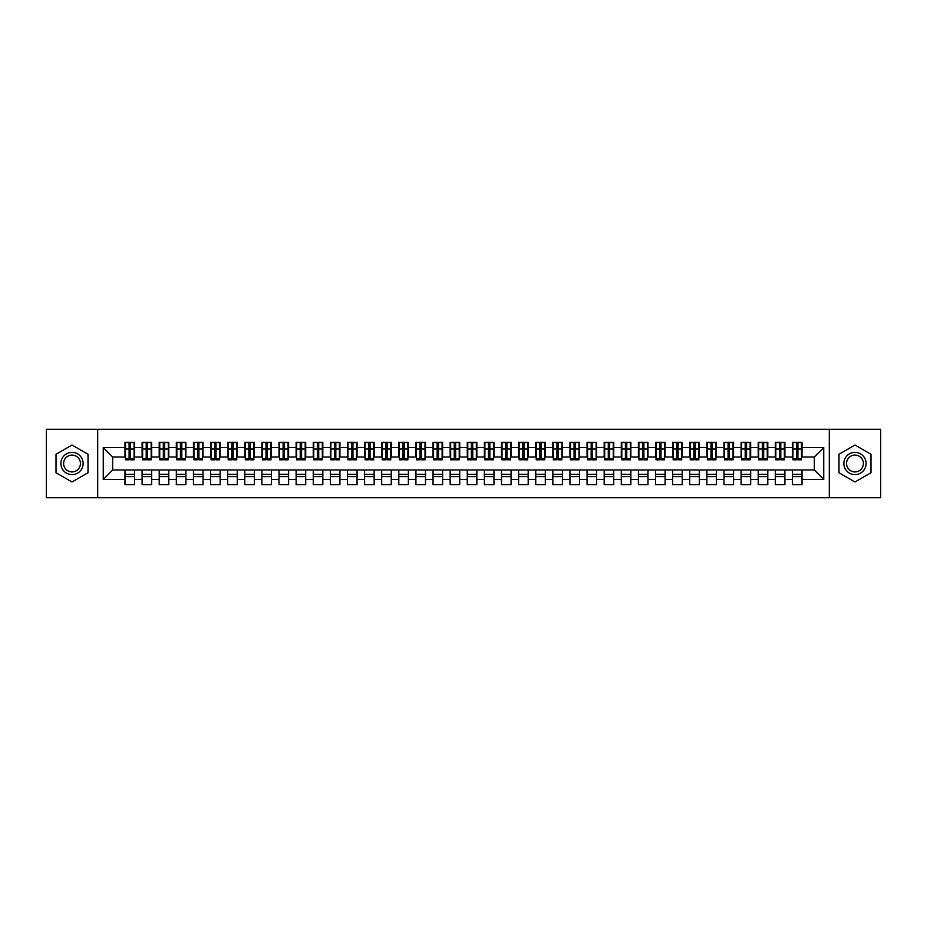 <?xml version="1.0" encoding="UTF-8"?>
<svg xmlns="http://www.w3.org/2000/svg" width="927" height="927" viewBox="0 0 927 927"><rect width="100%" height="100%" fill="white"/><g stroke="black" fill="none" stroke-linecap="round" stroke-linejoin="round"><path stroke-width="1.39" d="M829.306 497.729L880.65 497.729L880.65 429.271L829.306 429.271L829.306 497.729L97.694 497.729L97.694 429.271L46.35 429.271L46.35 497.729L97.694 497.729M796.536 452.631L797.904 452.631L796.536 452.631M802.017 474.369L792.423 474.369M792.423 476.594L802.017 476.594M779.422 452.631L780.789 452.631L779.422 452.631M784.902 474.369L775.32 474.369M775.32 476.594L784.902 476.594M762.307 452.631L763.674 452.631L762.307 452.631M767.788 474.369L758.205 474.369M758.205 476.594L767.788 476.594M745.192 452.631L746.559 452.631L745.192 452.631M750.673 474.369L741.09 474.369M741.09 476.594L750.673 476.594M728.077 452.631L729.445 452.631L728.077 452.631M733.558 474.369L723.975 474.369M723.975 476.594L733.558 476.594M710.963 452.631L712.33 452.631L710.963 452.631M716.444 474.369L706.861 474.369M706.861 476.594L716.444 476.594M693.848 452.631L695.227 452.631L693.848 452.631M699.329 474.369L689.746 474.369M689.746 476.594L699.329 476.594M676.733 452.631L678.112 452.631L676.733 452.631M682.214 474.369L672.631 474.369M672.631 476.594L682.214 476.594M659.63 452.631L660.997 452.631L659.63 452.631M665.099 474.369L655.516 474.369M655.516 476.594L665.099 476.594M642.515 452.631L643.883 452.631L642.515 452.631M647.985 474.369L638.402 474.369M638.402 476.594L647.985 476.594M625.401 452.631L626.768 452.631L625.401 452.631M630.87 474.369L621.287 474.369M621.287 476.594L630.87 476.594M608.286 452.631L609.653 452.631L608.286 452.631M613.755 474.369L604.172 474.369M604.172 476.594L613.755 476.594M591.171 452.631L592.538 452.631L591.171 452.631M596.64 474.369L587.058 474.369M587.058 476.594L596.64 476.594M574.056 452.631L575.424 452.631L574.056 452.631M579.537 474.369L569.943 474.369M569.943 476.594L579.537 476.594M556.942 452.631L558.309 452.631L556.942 452.631M562.422 474.369L552.84 474.369M552.84 476.594L562.422 476.594M539.827 452.631L541.194 452.631L539.827 452.631M545.308 474.369L535.725 474.369M535.725 476.594L545.308 476.594M522.712 452.631L524.079 452.631L522.712 452.631M528.193 474.369L518.61 474.369M518.61 476.594L528.193 476.594M505.597 452.631L506.965 452.631L505.597 452.631M511.078 474.369L501.495 474.369M501.495 476.594L511.078 476.594M488.483 452.631L489.85 452.631L488.483 452.631M493.964 474.369L484.381 474.369M484.381 476.594L493.964 476.594M471.368 452.631L472.747 452.631L471.368 452.631M476.849 474.369L467.266 474.369M467.266 476.594L476.849 476.594M454.253 452.631L455.632 452.631L454.253 452.631M459.734 474.369L450.151 474.369M450.151 476.594L459.734 476.594M437.15 452.631L438.517 452.631L437.15 452.631M442.619 474.369L433.036 474.369M433.036 476.594L442.619 476.594M420.035 452.631L421.403 452.631L420.035 452.631M425.505 474.369L415.922 474.369M415.922 476.594L425.505 476.594M402.921 452.631L404.288 452.631L402.921 452.631M408.39 474.369L398.807 474.369M398.807 476.594L408.39 476.594M385.806 452.631L387.173 452.631L385.806 452.631M391.275 474.369L381.692 474.369M381.692 476.594L391.275 476.594M368.691 452.631L370.058 452.631L368.691 452.631M374.16 474.369L364.578 474.369M364.578 476.594L374.16 476.594M351.576 452.631L352.944 452.631L351.576 452.631M357.057 474.369L347.463 474.369M347.463 476.594L357.057 476.594M334.462 452.631L335.829 452.631L334.462 452.631M339.942 474.369L330.36 474.369M330.36 476.594L339.942 476.594M317.347 452.631L318.714 452.631L317.347 452.631M322.828 474.369L313.245 474.369M313.245 476.594L322.828 476.594M300.232 452.631L301.599 452.631L300.232 452.631M305.713 474.369L296.13 474.369M296.13 476.594L305.713 476.594M283.117 452.631L284.485 452.631L283.117 452.631M288.598 474.369L279.015 474.369M279.015 476.594L288.598 476.594M266.003 452.631L267.37 452.631L266.003 452.631M271.484 474.369L261.901 474.369M261.901 476.594L271.484 476.594M248.888 452.631L250.267 452.631L248.888 452.631M254.369 474.369L244.786 474.369M244.786 476.594L254.369 476.594M231.773 452.631L233.152 452.631L231.773 452.631M237.254 474.369L227.671 474.369M227.671 476.594L237.254 476.594M214.67 452.631L216.037 452.631L214.67 452.631M220.139 474.369L210.556 474.369M210.556 476.594L220.139 476.594M197.555 452.631L198.923 452.631L197.555 452.631M203.025 474.369L193.442 474.369M193.442 476.594L203.025 476.594M180.441 452.631L181.808 452.631L180.441 452.631M185.91 474.369L176.327 474.369M176.327 476.594L185.91 476.594M163.326 452.631L164.693 452.631L163.326 452.631M168.795 474.369L159.212 474.369M159.212 476.594L168.795 476.594M146.211 452.631L147.578 452.631L146.211 452.631M151.68 474.369L142.098 474.369M142.098 476.594L151.68 476.594M829.306 429.271L97.694 429.271M125.504 456.999L112.665 456.999L103.256 447.579L103.256 479.421L124.983 479.421L124.983 484.717L134.577 484.717L134.577 479.421L142.098 479.421L142.098 484.717L151.68 484.717L151.68 479.421L159.212 479.421L159.212 484.717L168.795 484.717L168.795 479.421L176.327 479.421L176.327 484.717L185.91 484.717L185.91 479.421L193.442 479.421L193.442 484.717L203.025 484.717L203.025 479.421L210.556 479.421L210.556 484.717L220.139 484.717L220.139 479.421L227.671 479.421L227.671 484.717L237.254 484.717L237.254 479.421L244.786 479.421L244.786 484.717L254.369 484.717L254.369 479.421L261.901 479.421L261.901 484.717L271.484 484.717L271.484 479.421L279.015 479.421L279.015 484.717L288.598 484.717L288.598 479.421L296.13 479.421L296.13 484.717L305.713 484.717L305.713 479.421L313.245 479.421L313.245 484.717L322.828 484.717L322.828 479.421L330.36 479.421L330.36 484.717L339.942 484.717L339.942 479.421L347.463 479.421L347.463 484.717L357.057 484.717L357.057 479.421L364.578 479.421L364.578 484.717L374.16 484.717L374.16 479.421L381.692 479.421L381.692 484.717L391.275 484.717L391.275 479.421L398.807 479.421L398.807 484.717L408.39 484.717L408.39 479.421L415.922 479.421L415.922 484.717L425.505 484.717L425.505 479.421L433.036 479.421L433.036 484.717L442.619 484.717L442.619 479.421L450.151 479.421L450.151 484.717L459.734 484.717L459.734 479.421L467.266 479.421L467.266 484.717L476.849 484.717L476.849 479.421L484.381 479.421L484.381 484.717L493.964 484.717L493.964 479.421L501.495 479.421L501.495 484.717L511.078 484.717L511.078 479.421L518.61 479.421L518.61 484.717L528.193 484.717L528.193 479.421L535.725 479.421L535.725 484.717L545.308 484.717L545.308 479.421L552.84 479.421L552.84 484.717L562.422 484.717L562.422 479.421L569.943 479.421L569.943 484.717L579.537 484.717L579.537 479.421L587.058 479.421L587.058 484.717L596.64 484.717L596.64 479.421L604.172 479.421L604.172 484.717L613.755 484.717L613.755 479.421L621.287 479.421L621.287 484.717L630.87 484.717L630.87 479.421L638.402 479.421L638.402 484.717L647.985 484.717L647.985 479.421L655.516 479.421L655.516 484.717L665.099 484.717L665.099 479.421L672.631 479.421L672.631 484.717L682.214 484.717L682.214 479.421L689.746 479.421L689.746 484.717L699.329 484.717L699.329 479.421L706.861 479.421L706.861 484.717L716.444 484.717L716.444 479.421L723.975 479.421L723.975 484.717L733.558 484.717L733.558 479.421L741.09 479.421L741.09 484.717L750.673 484.717L750.673 479.421L758.205 479.421L758.205 484.717L767.788 484.717L767.788 479.421L775.32 479.421L775.32 484.717L784.902 484.717L784.902 479.421L792.423 479.421L792.423 484.717L802.017 484.717L802.017 470.001L814.335 470.001L814.335 456.999L801.496 456.999M103.256 447.579L124.983 447.579L124.983 456.999M814.335 456.999L823.744 447.579L802.017 447.579L802.017 442.283L792.423 442.283L792.423 447.579L784.902 447.579L784.902 442.283L775.32 442.283L775.32 447.579L767.788 447.579L767.788 442.283L758.205 442.283L758.205 447.579L750.673 447.579L750.673 442.283L741.09 442.283L741.09 447.579L733.558 447.579L733.558 442.283L723.975 442.283L723.975 447.579L716.444 447.579L716.444 442.283L706.861 442.283L706.861 447.579L699.329 447.579L699.329 442.283L689.746 442.283L689.746 447.579L682.214 447.579L682.214 442.283L672.631 442.283L672.631 447.579L665.099 447.579L665.099 442.283L655.516 442.283L655.516 447.579L647.985 447.579L647.985 442.283L638.402 442.283L638.402 447.579L630.87 447.579L630.87 442.283L621.287 442.283L621.287 447.579L613.755 447.579L613.755 442.283L604.172 442.283L604.172 447.579L596.64 447.579L596.64 442.283L587.058 442.283L587.058 447.579L579.537 447.579L579.537 442.283L569.943 442.283L569.943 447.579L562.422 447.579L562.422 442.283L552.84 442.283L552.84 447.579L545.308 447.579L545.308 442.283L535.725 442.283L535.725 447.579L528.193 447.579L528.193 442.283L518.61 442.283L518.61 447.579L511.078 447.579L511.078 442.283L501.495 442.283L501.495 447.579L493.964 447.579L493.964 442.283L484.381 442.283L484.381 447.579L476.849 447.579L476.849 442.283L467.266 442.283L467.266 447.579L459.734 447.579L459.734 442.283L450.151 442.283L450.151 447.579L442.619 447.579L442.619 442.283L433.036 442.283L433.036 447.579L425.505 447.579L425.505 442.283L415.922 442.283L415.922 447.579L408.39 447.579L408.39 442.283L398.807 442.283L398.807 447.579L391.275 447.579L391.275 442.283L381.692 442.283L381.692 447.579L374.16 447.579L374.16 442.283L364.578 442.283L364.578 447.579L357.057 447.579L357.057 442.283L347.463 442.283L347.463 447.579L339.942 447.579L339.942 442.283L330.36 442.283L330.36 447.579L322.828 447.579L322.828 442.283L313.245 442.283L313.245 447.579L305.713 447.579L305.713 442.283L296.13 442.283L296.13 447.579L288.598 447.579L288.598 442.283L279.015 442.283L279.015 447.579L271.484 447.579L271.484 442.283L261.901 442.283L261.901 447.579L254.369 447.579L254.369 442.283L244.786 442.283L244.786 447.579L237.254 447.579L237.254 442.283L227.671 442.283L227.671 447.579L220.139 447.579L220.139 442.283L210.556 442.283L210.556 447.579L203.025 447.579L203.025 442.283L193.442 442.283L193.442 447.579L185.91 447.579L185.91 442.283L176.327 442.283L176.327 447.579L168.795 447.579L168.795 442.283L159.212 442.283L159.212 447.579L151.68 447.579L151.68 442.283L142.098 442.283L142.098 447.579L134.577 447.579L134.577 442.283L124.983 442.283L124.983 447.579M823.744 447.579L823.744 479.421L802.017 479.421M784.902 479.421L784.902 470.001L802.017 470.001M792.423 479.421L792.423 470.001M802.017 447.579L802.017 456.999M767.788 479.421L767.788 470.001L784.902 470.001M775.32 479.421L775.32 470.001M792.423 447.579L792.423 456.999L784.381 456.999M784.902 447.579L784.902 456.999M750.673 479.421L750.673 470.001L767.788 470.001M758.205 479.421L758.205 470.001M775.32 447.579L775.32 456.999L767.266 456.999M767.788 447.579L767.788 456.999M733.558 479.421L733.558 470.001L750.673 470.001M741.09 479.421L741.09 470.001M758.205 447.579L758.205 456.999L750.152 456.999M750.673 447.579L750.673 456.999M716.444 479.421L716.444 470.001L733.558 470.001M723.975 479.421L723.975 470.001M741.09 447.579L741.09 456.999L733.048 456.999M733.558 447.579L733.558 456.999M699.329 479.421L699.329 470.001L716.444 470.001M706.861 479.421L706.861 470.001M723.975 447.579L723.975 456.999L715.934 456.999M716.444 447.579L716.444 456.999M682.214 479.421L682.214 470.001L699.329 470.001M689.746 479.421L689.746 470.001M706.861 447.579L706.861 456.999L698.819 456.999M699.329 447.579L699.329 456.999M665.099 479.421L665.099 470.001L682.214 470.001M672.631 479.421L672.631 470.001M689.746 447.579L689.746 456.999L681.704 456.999M682.214 447.579L682.214 456.999M647.985 479.421L647.985 470.001L665.099 470.001M655.516 479.421L655.516 470.001M672.631 447.579L672.631 456.999L664.589 456.999M665.099 447.579L665.099 456.999M630.87 479.421L630.87 470.001L647.985 470.001M638.402 479.421L638.402 470.001M655.516 447.579L655.516 456.999L647.475 456.999M647.985 447.579L647.985 456.999M613.755 479.421L613.755 470.001L630.87 470.001M621.287 479.421L621.287 470.001M638.402 447.579L638.402 456.999L630.36 456.999M630.87 447.579L630.87 456.999M596.64 479.421L596.64 470.001L613.755 470.001M604.172 479.421L604.172 470.001M621.287 447.579L621.287 456.999L613.245 456.999M613.755 447.579L613.755 456.999M579.537 479.421L579.537 470.001L596.64 470.001M587.058 479.421L587.058 470.001M604.172 447.579L604.172 456.999L596.131 456.999M596.64 447.579L596.64 456.999M562.422 479.421L562.422 470.001L579.537 470.001M569.943 479.421L569.943 470.001M587.058 447.579L587.058 456.999L579.016 456.999M579.537 447.579L579.537 456.999M545.308 479.421L545.308 470.001L562.422 470.001M552.84 479.421L552.84 470.001M569.943 447.579L569.943 456.999L561.901 456.999M562.422 447.579L562.422 456.999M528.193 479.421L528.193 470.001L545.308 470.001M535.725 479.421L535.725 470.001M552.84 447.579L552.84 456.999L544.786 456.999M545.308 447.579L545.308 456.999M511.078 479.421L511.078 470.001L528.193 470.001M518.61 479.421L518.61 470.001M535.725 447.579L535.725 456.999L527.672 456.999M528.193 447.579L528.193 456.999M493.964 479.421L493.964 470.001L511.078 470.001M501.495 479.421L501.495 470.001M518.61 447.579L518.61 456.999L510.568 456.999M511.078 447.579L511.078 456.999M476.849 479.421L476.849 470.001L493.964 470.001M484.381 479.421L484.381 470.001M501.495 447.579L501.495 456.999L493.454 456.999M493.964 447.579L493.964 456.999M459.734 479.421L459.734 470.001L476.849 470.001M467.266 479.421L467.266 470.001M484.381 447.579L484.381 456.999L476.339 456.999M476.849 447.579L476.849 456.999M442.619 479.421L442.619 470.001L459.734 470.001M450.151 479.421L450.151 470.001M467.266 447.579L467.266 456.999L459.224 456.999M459.734 447.579L459.734 456.999M425.505 479.421L425.505 470.001L442.619 470.001M433.036 479.421L433.036 470.001M450.151 447.579L450.151 456.999L442.109 456.999M442.619 447.579L442.619 456.999M408.39 479.421L408.39 470.001L425.505 470.001M415.922 479.421L415.922 470.001M433.036 447.579L433.036 456.999L424.995 456.999M425.505 447.579L425.505 456.999M391.275 479.421L391.275 470.001L408.39 470.001M398.807 479.421L398.807 470.001M415.922 447.579L415.922 456.999L407.88 456.999M408.39 447.579L408.39 456.999M374.16 479.421L374.16 470.001L391.275 470.001M381.692 479.421L381.692 470.001M398.807 447.579L398.807 456.999L390.765 456.999M391.275 447.579L391.275 456.999M357.057 479.421L357.057 470.001L374.16 470.001M364.578 479.421L364.578 470.001M381.692 447.579L381.692 456.999L373.651 456.999M374.16 447.579L374.16 456.999M339.942 479.421L339.942 470.001L357.057 470.001M347.463 479.421L347.463 470.001M364.578 447.579L364.578 456.999L356.536 456.999M357.057 447.579L357.057 456.999M322.828 479.421L322.828 470.001L339.942 470.001M330.36 479.421L330.36 470.001M347.463 447.579L347.463 456.999L339.421 456.999M339.942 447.579L339.942 456.999M305.713 479.421L305.713 470.001L322.828 470.001M313.245 479.421L313.245 470.001M330.36 447.579L330.36 456.999L322.306 456.999M322.828 447.579L322.828 456.999M288.598 479.421L288.598 470.001L305.713 470.001M296.13 479.421L296.13 470.001M313.245 447.579L313.245 456.999L305.192 456.999M305.713 447.579L305.713 456.999M271.484 479.421L271.484 470.001L288.598 470.001M279.015 479.421L279.015 470.001M296.13 447.579L296.13 456.999L288.088 456.999M288.598 447.579L288.598 456.999M254.369 479.421L254.369 470.001L271.484 470.001M261.901 479.421L261.901 470.001M279.015 447.579L279.015 456.999L270.974 456.999M271.484 447.579L271.484 456.999M237.254 479.421L237.254 470.001L254.369 470.001M244.786 479.421L244.786 470.001M261.901 447.579L261.901 456.999L253.859 456.999M254.369 447.579L254.369 456.999M220.139 479.421L220.139 470.001L237.254 470.001M227.671 479.421L227.671 470.001M244.786 447.579L244.786 456.999L236.744 456.999M237.254 447.579L237.254 456.999M203.025 479.421L203.025 470.001L220.139 470.001M210.556 479.421L210.556 470.001M227.671 447.579L227.671 456.999L219.629 456.999M220.139 447.579L220.139 456.999M185.91 479.421L185.91 470.001L203.025 470.001M193.442 479.421L193.442 470.001M210.556 447.579L210.556 456.999L202.515 456.999M203.025 447.579L203.025 456.999M168.795 479.421L168.795 470.001L185.91 470.001M176.327 479.421L176.327 470.001M193.442 447.579L193.442 456.999L185.4 456.999M185.91 447.579L185.91 456.999M151.68 479.421L151.68 470.001L168.795 470.001M159.212 479.421L159.212 470.001M176.327 447.579L176.327 456.999L168.285 456.999M168.795 447.579L168.795 456.999M134.577 479.421L134.577 470.001L151.68 470.001M142.098 479.421L142.098 470.001M159.212 447.579L159.212 456.999L151.171 456.999M151.68 447.579L151.68 456.999M129.096 452.631L130.464 452.631L129.096 452.631M134.577 474.369L124.983 474.369M124.983 476.594L134.577 476.594M103.256 479.421L112.665 470.001L134.577 470.001M124.983 479.421L124.983 470.001M142.098 447.579L142.098 456.999L134.056 456.999M134.577 447.579L134.577 456.999M88.019 454.265L72.016 445.018L56.014 454.265L56.014 472.735L72.016 481.982L88.019 472.735L88.019 454.265L88.019 472.735L72.016 481.982L56.014 472.735L56.014 454.265L72.016 445.018L88.019 454.265M838.981 454.265L838.981 472.735L854.984 481.982L870.986 472.735L870.986 454.265L854.984 445.018L838.981 454.265L854.984 445.018L870.986 454.265L870.986 472.735L854.984 481.982L838.981 472.735L838.981 454.265M112.665 456.999L112.665 470.001M823.744 479.421L814.335 470.001M125.504 442.446L134.056 442.446L125.504 442.446L125.504 459.815L129.096 459.815L129.096 442.515L134.056 442.538L134.056 459.815L130.464 459.815L130.464 442.538M129.096 444.74L130.464 444.74M129.096 458.378L130.464 458.378M130.464 456.235L129.096 456.235M129.096 455.389L130.464 455.389M142.619 442.446L151.171 442.446L142.619 442.446L142.619 459.815L146.211 459.815L146.211 442.515L151.171 442.538L151.171 459.815L147.578 459.815L147.578 442.538M146.211 444.74L147.578 444.74M146.211 458.378L147.578 458.378M147.578 456.235L146.211 456.235M146.211 455.389L147.578 455.389M159.734 442.446L168.285 442.446L159.734 442.446L159.734 459.815L163.326 459.815L163.326 442.515L168.285 442.538L168.285 459.815L164.693 459.815L164.693 442.538M163.326 444.74L164.693 444.74M163.326 458.378L164.693 458.378M164.693 456.235L163.326 456.235M163.326 455.389L164.693 455.389M176.848 442.446L185.4 442.446L176.848 442.446L176.848 459.815L180.441 459.815L180.441 442.515L185.4 442.538L185.4 459.815L181.808 459.815L181.808 442.538M180.441 444.74L181.808 444.74M180.441 458.378L181.808 458.378M181.808 456.235L180.441 456.235M180.441 455.389L181.808 455.389M193.952 442.446L202.515 442.446L193.952 442.446L193.952 459.815L197.555 459.815L197.555 442.515L202.515 442.538L202.515 459.815L198.923 459.815L198.923 442.538M197.555 444.74L198.923 444.74M197.555 458.378L198.923 458.378M198.923 456.235L197.555 456.235M197.555 455.389L198.923 455.389M72.016 452.376A11.124 11.124 0 0 0 60.892 463.5A11.124 11.124 0 0 0 72.016 474.624A11.124 11.124 0 0 0 83.14 463.5A11.124 11.124 0 0 0 72.016 452.376M72.016 455.076A8.424 8.424 0 0 0 63.604 463.5A8.424 8.424 0 0 0 72.016 471.924A8.424 8.424 0 0 0 80.44 463.5A8.424 8.424 0 0 0 72.016 455.076M854.984 452.376A11.124 11.124 0 0 0 843.86 463.5A11.124 11.124 0 0 0 854.984 474.624A11.124 11.124 0 0 0 866.108 463.5A11.124 11.124 0 0 0 854.984 452.376M854.984 455.076A8.424 8.424 0 0 0 846.56 463.5A8.424 8.424 0 0 0 854.984 471.924A8.424 8.424 0 0 0 863.396 463.5A8.424 8.424 0 0 0 854.984 455.076M211.066 442.446L219.629 442.446L211.066 442.446L211.066 459.815L214.67 459.815L214.67 442.515L219.629 442.538L219.629 459.815L216.037 459.815L216.037 442.538M214.67 444.74L216.037 444.74M214.67 458.378L216.037 458.378M216.037 456.235L214.67 456.235M214.67 455.389L216.037 455.389M228.181 442.446L236.744 442.446L228.181 442.446L228.181 459.815L231.773 459.815L231.773 442.515L236.744 442.538L236.744 459.815L233.152 459.815L233.152 442.538M231.773 444.74L233.152 444.74M231.773 458.378L233.152 458.378M233.152 456.235L231.773 456.235M231.773 455.389L233.152 455.389M245.296 442.446L253.859 442.446L245.296 442.446L245.296 459.815L248.888 459.815L248.888 442.515L253.859 442.538L253.859 459.815L250.267 459.815L250.267 442.538M248.888 444.74L250.267 444.74M248.888 458.378L250.267 458.378M250.267 456.235L248.888 456.235M248.888 455.389L250.267 455.389M262.411 442.446L270.974 442.446L262.411 442.446L262.411 459.815L266.003 459.815L266.003 442.515L270.974 442.538L270.974 459.815L267.37 459.815L267.37 442.538M266.003 444.74L267.37 444.74M266.003 458.378L267.37 458.378M267.37 456.235L266.003 456.235M266.003 455.389L267.37 455.389M279.525 442.446L288.088 442.446L279.525 442.446L279.525 459.815L283.117 459.815L283.117 442.515L288.088 442.538L288.088 459.815L284.485 459.815L284.485 442.538M283.117 444.74L284.485 444.74M283.117 458.378L284.485 458.378M284.485 456.235L283.117 456.235M283.117 455.389L284.485 455.389M296.64 442.446L305.192 442.446L296.64 442.446L296.64 459.815L300.232 459.815L300.232 442.515L305.192 442.538L305.192 459.815L301.599 459.815L301.599 442.538M300.232 444.74L301.599 444.74M300.232 458.378L301.599 458.378M301.599 456.235L300.232 456.235M300.232 455.389L301.599 455.389M313.755 442.446L322.306 442.446L313.755 442.446L313.755 459.815L317.347 459.815L317.347 442.515L322.306 442.538L322.306 459.815L318.714 459.815L318.714 442.538M317.347 444.74L318.714 444.74M317.347 458.378L318.714 458.378M318.714 456.235L317.347 456.235M317.347 455.389L318.714 455.389M330.869 442.446L339.421 442.446L330.869 442.446L330.869 459.815L334.462 459.815L334.462 442.515L339.421 442.538L339.421 459.815L335.829 459.815L335.829 442.538M334.462 444.74L335.829 444.74M334.462 458.378L335.829 458.378M335.829 456.235L334.462 456.235M334.462 455.389L335.829 455.389M347.984 442.446L356.536 442.446L347.984 442.446L347.984 459.815L351.576 459.815L351.576 442.515L356.536 442.538L356.536 459.815L352.944 459.815L352.944 442.538M351.576 444.74L352.944 444.74M351.576 458.378L352.944 458.378M352.944 456.235L351.576 456.235M351.576 455.389L352.944 455.389M365.099 442.446L373.651 442.446L365.099 442.446L365.099 459.815L368.691 459.815L368.691 442.515L373.651 442.538L373.651 459.815L370.058 459.815L370.058 442.538M368.691 444.74L370.058 444.74M368.691 458.378L370.058 458.378M370.058 456.235L368.691 456.235M368.691 455.389L370.058 455.389M382.214 442.446L390.765 442.446L382.214 442.446L382.214 459.815L385.806 459.815L385.806 442.515L390.765 442.538L390.765 459.815L387.173 459.815L387.173 442.538M385.806 444.74L387.173 444.74M385.806 458.378L387.173 458.378M387.173 456.235L385.806 456.235M385.806 455.389L387.173 455.389M399.328 442.446L407.88 442.446L399.328 442.446L399.328 459.815L402.921 459.815L402.921 442.515L407.88 442.538L407.88 459.815L404.288 459.815L404.288 442.538M402.921 444.74L404.288 444.74M402.921 458.378L404.288 458.378M404.288 456.235L402.921 456.235M402.921 455.389L404.288 455.389M416.432 442.446L424.995 442.446L416.432 442.446L416.432 459.815L420.035 459.815L420.035 442.515L424.995 442.538L424.995 459.815L421.403 459.815L421.403 442.538M420.035 444.74L421.403 444.74M420.035 458.378L421.403 458.378M421.403 456.235L420.035 456.235M420.035 455.389L421.403 455.389M433.546 442.446L442.109 442.446L433.546 442.446L433.546 459.815L437.15 459.815L437.15 442.515L442.109 442.538L442.109 459.815L438.517 459.815L438.517 442.538M437.15 444.74L438.517 444.74M437.15 458.378L438.517 458.378M438.517 456.235L437.15 456.235M437.15 455.389L438.517 455.389M450.661 442.446L459.224 442.446L450.661 442.446L450.661 459.815L454.253 459.815L454.253 442.515L459.224 442.538L459.224 459.815L455.632 459.815L455.632 442.538M454.253 444.74L455.632 444.74M454.253 458.378L455.632 458.378M455.632 456.235L454.253 456.235M454.253 455.389L455.632 455.389M467.776 442.446L476.339 442.446L467.776 442.446L467.776 459.815L471.368 459.815L471.368 442.515L476.339 442.538L476.339 459.815L472.747 459.815L472.747 442.538M471.368 444.74L472.747 444.74M471.368 458.378L472.747 458.378M472.747 456.235L471.368 456.235M471.368 455.389L472.747 455.389M484.891 442.446L493.454 442.446L484.891 442.446L484.891 459.815L488.483 459.815L488.483 442.515L493.454 442.538L493.454 459.815L489.85 459.815L489.85 442.538M488.483 444.74L489.85 444.74M488.483 458.378L489.85 458.378M489.85 456.235L488.483 456.235M488.483 455.389L489.85 455.389M502.005 442.446L510.568 442.446L502.005 442.446L502.005 459.815L505.597 459.815L505.597 442.515L510.568 442.538L510.568 459.815L506.965 459.815L506.965 442.538M505.597 444.74L506.965 444.74M505.597 458.378L506.965 458.378M506.965 456.235L505.597 456.235M505.597 455.389L506.965 455.389M519.12 442.446L527.672 442.446L519.12 442.446L519.12 459.815L522.712 459.815L522.712 442.515L527.672 442.538L527.672 459.815L524.079 459.815L524.079 442.538M522.712 444.74L524.079 444.74M522.712 458.378L524.079 458.378M524.079 456.235L522.712 456.235M522.712 455.389L524.079 455.389M536.235 442.446L544.786 442.446L536.235 442.446L536.235 459.815L539.827 459.815L539.827 442.515L544.786 442.538L544.786 459.815L541.194 459.815L541.194 442.538M539.827 444.74L541.194 444.74M539.827 458.378L541.194 458.378M541.194 456.235L539.827 456.235M539.827 455.389L541.194 455.389M553.349 442.446L561.901 442.446L553.349 442.446L553.349 459.815L556.942 459.815L556.942 442.515L561.901 442.538L561.901 459.815L558.309 459.815L558.309 442.538M556.942 444.74L558.309 444.74M556.942 458.378L558.309 458.378M558.309 456.235L556.942 456.235M556.942 455.389L558.309 455.389M570.464 442.446L579.016 442.446L570.464 442.446L570.464 459.815L574.056 459.815L574.056 442.515L579.016 442.538L579.016 459.815L575.424 459.815L575.424 442.538M574.056 444.74L575.424 444.74M574.056 458.378L575.424 458.378M575.424 456.235L574.056 456.235M574.056 455.389L575.424 455.389M587.579 442.446L596.131 442.446L587.579 442.446L587.579 459.815L591.171 459.815L591.171 442.515L596.131 442.538L596.131 459.815L592.538 459.815L592.538 442.538M591.171 444.74L592.538 444.74M591.171 458.378L592.538 458.378M592.538 456.235L591.171 456.235M591.171 455.389L592.538 455.389M604.694 442.446L613.245 442.446L604.694 442.446L604.694 459.815L608.286 459.815L608.286 442.515L613.245 442.538L613.245 459.815L609.653 459.815L609.653 442.538M608.286 444.74L609.653 444.74M608.286 458.378L609.653 458.378M609.653 456.235L608.286 456.235M608.286 455.389L609.653 455.389M621.808 442.446L630.36 442.446L621.808 442.446L621.808 459.815L625.401 459.815L625.401 442.515L630.36 442.538L630.36 459.815L626.768 459.815L626.768 442.538M625.401 444.74L626.768 444.74M625.401 458.378L626.768 458.378M626.768 456.235L625.401 456.235M625.401 455.389L626.768 455.389M638.912 442.446L647.475 442.446L638.912 442.446L638.912 459.815L642.515 459.815L642.515 442.515L647.475 442.538L647.475 459.815L643.883 459.815L643.883 442.538M642.515 444.74L643.883 444.74M642.515 458.378L643.883 458.378M643.883 456.235L642.515 456.235M642.515 455.389L643.883 455.389M656.026 442.446L664.589 442.446L656.026 442.446L656.026 459.815L659.63 459.815L659.63 442.515L664.589 442.538L664.589 459.815L660.997 459.815L660.997 442.538M659.63 444.74L660.997 444.74M659.63 458.378L660.997 458.378M660.997 456.235L659.63 456.235M659.63 455.389L660.997 455.389M673.141 442.446L681.704 442.446L673.141 442.446L673.141 459.815L676.733 459.815L676.733 442.515L681.704 442.538L681.704 459.815L678.112 459.815L678.112 442.538M676.733 444.74L678.112 444.74M676.733 458.378L678.112 458.378M678.112 456.235L676.733 456.235M676.733 455.389L678.112 455.389M690.256 442.446L698.819 442.446L690.256 442.446L690.256 459.815L693.848 459.815L693.848 442.515L698.819 442.538L698.819 459.815L695.227 459.815L695.227 442.538M693.848 444.74L695.227 444.74M693.848 458.378L695.227 458.378M695.227 456.235L693.848 456.235M693.848 455.389L695.227 455.389M707.371 442.446L715.934 442.446L707.371 442.446L707.371 459.815L710.963 459.815L710.963 442.515L715.934 442.538L715.934 459.815L712.33 459.815L712.33 442.538M710.963 444.74L712.33 444.74M710.963 458.378L712.33 458.378M712.33 456.235L710.963 456.235M710.963 455.389L712.33 455.389M724.485 442.446L733.048 442.446L724.485 442.446L724.485 459.815L728.077 459.815L728.077 442.515L733.048 442.538L733.048 459.815L729.445 459.815L729.445 442.538M728.077 444.74L729.445 444.74M728.077 458.378L729.445 458.378M729.445 456.235L728.077 456.235M728.077 455.389L729.445 455.389M741.6 442.446L750.152 442.446L741.6 442.446L741.6 459.815L745.192 459.815L745.192 442.515L750.152 442.538L750.152 459.815L746.559 459.815L746.559 442.538M745.192 444.74L746.559 444.74M745.192 458.378L746.559 458.378M746.559 456.235L745.192 456.235M745.192 455.389L746.559 455.389M758.715 442.446L767.266 442.446L758.715 442.446L758.715 459.815L762.307 459.815L762.307 442.515L767.266 442.538L767.266 459.815L763.674 459.815L763.674 442.538M762.307 444.74L763.674 444.74M762.307 458.378L763.674 458.378M763.674 456.235L762.307 456.235M762.307 455.389L763.674 455.389M775.829 442.446L784.381 442.446L775.829 442.446L775.829 459.815L779.422 459.815L779.422 442.515L784.381 442.538L784.381 459.815L780.789 459.815L780.789 442.538M779.422 444.74L780.789 444.74M779.422 458.378L780.789 458.378M780.789 456.235L779.422 456.235M779.422 455.389L780.789 455.389M792.944 442.446L801.496 442.446L792.944 442.446L792.944 459.815L796.536 459.815L796.536 442.515L801.496 442.538L801.496 459.815L797.904 459.815L797.904 442.538M796.536 444.74L797.904 444.74M796.536 458.378L797.904 458.378M797.904 456.235L796.536 456.235M796.536 455.389L797.904 455.389M125.504 442.538L129.096 442.538M130.464 458.645L134.056 458.645M130.464 449.016L134.056 449.016M125.504 458.645L129.096 458.645M125.504 449.016L129.096 449.016M129.096 451.333L130.464 451.333M129.096 445.192L130.464 445.192M142.619 442.538L146.211 442.538M147.578 458.645L151.171 458.645M147.578 449.016L151.171 449.016M142.619 458.645L146.211 458.645M142.619 449.016L146.211 449.016M146.211 451.333L147.578 451.333M146.211 445.192L147.578 445.192M159.734 442.538L163.326 442.538M164.693 458.645L168.285 458.645M164.693 449.016L168.285 449.016M159.734 458.645L163.326 458.645M159.734 449.016L163.326 449.016M163.326 451.333L164.693 451.333M163.326 445.192L164.693 445.192M176.848 442.538L180.441 442.538M181.808 458.645L185.4 458.645M181.808 449.016L185.4 449.016M176.848 458.645L180.441 458.645M176.848 449.016L180.441 449.016M180.441 451.333L181.808 451.333M180.441 445.192L181.808 445.192M193.952 442.538L197.555 442.538M198.923 458.645L202.515 458.645M198.923 449.016L202.515 449.016M193.952 458.645L197.555 458.645M193.952 449.016L197.555 449.016M197.555 451.333L198.923 451.333M197.555 445.192L198.923 445.192M211.066 442.538L214.67 442.538M216.037 458.645L219.629 458.645M216.037 449.016L219.629 449.016M211.066 458.645L214.67 458.645M211.066 449.016L214.67 449.016M214.67 451.333L216.037 451.333M214.67 445.192L216.037 445.192M228.181 442.538L231.773 442.538M233.152 458.645L236.744 458.645M233.152 449.016L236.744 449.016M228.181 458.645L231.773 458.645M228.181 449.016L231.773 449.016M231.773 451.333L233.152 451.333M231.773 445.192L233.152 445.192M245.296 442.538L248.888 442.538M250.267 458.645L253.859 458.645M250.267 449.016L253.859 449.016M245.296 458.645L248.888 458.645M245.296 449.016L248.888 449.016M248.888 451.333L250.267 451.333M248.888 445.192L250.267 445.192M262.411 442.538L266.003 442.538M267.37 458.645L270.974 458.645M267.37 449.016L270.974 449.016M262.411 458.645L266.003 458.645M262.411 449.016L266.003 449.016M266.003 451.333L267.37 451.333M266.003 445.192L267.37 445.192M279.525 442.538L283.117 442.538M284.485 458.645L288.088 458.645M284.485 449.016L288.088 449.016M279.525 458.645L283.117 458.645M279.525 449.016L283.117 449.016M283.117 451.333L284.485 451.333M283.117 445.192L284.485 445.192M296.64 442.538L300.232 442.538M301.599 458.645L305.192 458.645M301.599 449.016L305.192 449.016M296.64 458.645L300.232 458.645M296.64 449.016L300.232 449.016M300.232 451.333L301.599 451.333M300.232 445.192L301.599 445.192M313.755 442.538L317.347 442.538M318.714 458.645L322.306 458.645M318.714 449.016L322.306 449.016M313.755 458.645L317.347 458.645M313.755 449.016L317.347 449.016M317.347 451.333L318.714 451.333M317.347 445.192L318.714 445.192M330.869 442.538L334.462 442.538M335.829 458.645L339.421 458.645M335.829 449.016L339.421 449.016M330.869 458.645L334.462 458.645M330.869 449.016L334.462 449.016M334.462 451.333L335.829 451.333M334.462 445.192L335.829 445.192M347.984 442.538L351.576 442.538M352.944 458.645L356.536 458.645M352.944 449.016L356.536 449.016M347.984 458.645L351.576 458.645M347.984 449.016L351.576 449.016M351.576 451.333L352.944 451.333M351.576 445.192L352.944 445.192M365.099 442.538L368.691 442.538M370.058 458.645L373.651 458.645M370.058 449.016L373.651 449.016M365.099 458.645L368.691 458.645M365.099 449.016L368.691 449.016M368.691 451.333L370.058 451.333M368.691 445.192L370.058 445.192M382.214 442.538L385.806 442.538M387.173 458.645L390.765 458.645M387.173 449.016L390.765 449.016M382.214 458.645L385.806 458.645M382.214 449.016L385.806 449.016M385.806 451.333L387.173 451.333M385.806 445.192L387.173 445.192M399.328 442.538L402.921 442.538M404.288 458.645L407.88 458.645M404.288 449.016L407.88 449.016M399.328 458.645L402.921 458.645M399.328 449.016L402.921 449.016M402.921 451.333L404.288 451.333M402.921 445.192L404.288 445.192M416.432 442.538L420.035 442.538M421.403 458.645L424.995 458.645M421.403 449.016L424.995 449.016M416.432 458.645L420.035 458.645M416.432 449.016L420.035 449.016M420.035 451.333L421.403 451.333M420.035 445.192L421.403 445.192M433.546 442.538L437.15 442.538M438.517 458.645L442.109 458.645M438.517 449.016L442.109 449.016M433.546 458.645L437.15 458.645M433.546 449.016L437.15 449.016M437.15 451.333L438.517 451.333M437.15 445.192L438.517 445.192M450.661 442.538L454.253 442.538M455.632 458.645L459.224 458.645M455.632 449.016L459.224 449.016M450.661 458.645L454.253 458.645M450.661 449.016L454.253 449.016M454.253 451.333L455.632 451.333M454.253 445.192L455.632 445.192M467.776 442.538L471.368 442.538M472.747 458.645L476.339 458.645M472.747 449.016L476.339 449.016M467.776 458.645L471.368 458.645M467.776 449.016L471.368 449.016M471.368 451.333L472.747 451.333M471.368 445.192L472.747 445.192M484.891 442.538L488.483 442.538M489.85 458.645L493.454 458.645M489.85 449.016L493.454 449.016M484.891 458.645L488.483 458.645M484.891 449.016L488.483 449.016M488.483 451.333L489.85 451.333M488.483 445.192L489.85 445.192M502.005 442.538L505.597 442.538M506.965 458.645L510.568 458.645M506.965 449.016L510.568 449.016M502.005 458.645L505.597 458.645M502.005 449.016L505.597 449.016M505.597 451.333L506.965 451.333M505.597 445.192L506.965 445.192M519.12 442.538L522.712 442.538M524.079 458.645L527.672 458.645M524.079 449.016L527.672 449.016M519.12 458.645L522.712 458.645M519.12 449.016L522.712 449.016M522.712 451.333L524.079 451.333M522.712 445.192L524.079 445.192M536.235 442.538L539.827 442.538M541.194 458.645L544.786 458.645M541.194 449.016L544.786 449.016M536.235 458.645L539.827 458.645M536.235 449.016L539.827 449.016M539.827 451.333L541.194 451.333M539.827 445.192L541.194 445.192M553.349 442.538L556.942 442.538M558.309 458.645L561.901 458.645M558.309 449.016L561.901 449.016M553.349 458.645L556.942 458.645M553.349 449.016L556.942 449.016M556.942 451.333L558.309 451.333M556.942 445.192L558.309 445.192M570.464 442.538L574.056 442.538M575.424 458.645L579.016 458.645M575.424 449.016L579.016 449.016M570.464 458.645L574.056 458.645M570.464 449.016L574.056 449.016M574.056 451.333L575.424 451.333M574.056 445.192L575.424 445.192M587.579 442.538L591.171 442.538M592.538 458.645L596.131 458.645M592.538 449.016L596.131 449.016M587.579 458.645L591.171 458.645M587.579 449.016L591.171 449.016M591.171 451.333L592.538 451.333M591.171 445.192L592.538 445.192M604.694 442.538L608.286 442.538M609.653 458.645L613.245 458.645M609.653 449.016L613.245 449.016M604.694 458.645L608.286 458.645M604.694 449.016L608.286 449.016M608.286 451.333L609.653 451.333M608.286 445.192L609.653 445.192M621.808 442.538L625.401 442.538M626.768 458.645L630.36 458.645M626.768 449.016L630.36 449.016M621.808 458.645L625.401 458.645M621.808 449.016L625.401 449.016M625.401 451.333L626.768 451.333M625.401 445.192L626.768 445.192M638.912 442.538L642.515 442.538M643.883 458.645L647.475 458.645M643.883 449.016L647.475 449.016M638.912 458.645L642.515 458.645M638.912 449.016L642.515 449.016M642.515 451.333L643.883 451.333M642.515 445.192L643.883 445.192M656.026 442.538L659.63 442.538M660.997 458.645L664.589 458.645M660.997 449.016L664.589 449.016M656.026 458.645L659.63 458.645M656.026 449.016L659.63 449.016M659.63 451.333L660.997 451.333M659.63 445.192L660.997 445.192M673.141 442.538L676.733 442.538M678.112 458.645L681.704 458.645M678.112 449.016L681.704 449.016M673.141 458.645L676.733 458.645M673.141 449.016L676.733 449.016M676.733 451.333L678.112 451.333M676.733 445.192L678.112 445.192M690.256 442.538L693.848 442.538M695.227 458.645L698.819 458.645M695.227 449.016L698.819 449.016M690.256 458.645L693.848 458.645M690.256 449.016L693.848 449.016M693.848 451.333L695.227 451.333M693.848 445.192L695.227 445.192M707.371 442.538L710.963 442.538M712.33 458.645L715.934 458.645M712.33 449.016L715.934 449.016M707.371 458.645L710.963 458.645M707.371 449.016L710.963 449.016M710.963 451.333L712.33 451.333M710.963 445.192L712.33 445.192M724.485 442.538L728.077 442.538M729.445 458.645L733.048 458.645M729.445 449.016L733.048 449.016M724.485 458.645L728.077 458.645M724.485 449.016L728.077 449.016M728.077 451.333L729.445 451.333M728.077 445.192L729.445 445.192M741.6 442.538L745.192 442.538M746.559 458.645L750.152 458.645M746.559 449.016L750.152 449.016M741.6 458.645L745.192 458.645M741.6 449.016L745.192 449.016M745.192 451.333L746.559 451.333M745.192 445.192L746.559 445.192M758.715 442.538L762.307 442.538M763.674 458.645L767.266 458.645M763.674 449.016L767.266 449.016M758.715 458.645L762.307 458.645M758.715 449.016L762.307 449.016M762.307 451.333L763.674 451.333M762.307 445.192L763.674 445.192M775.829 442.538L779.422 442.538M780.789 458.645L784.381 458.645M780.789 449.016L784.381 449.016M775.829 458.645L779.422 458.645M775.829 449.016L779.422 449.016M779.422 451.333L780.789 451.333M779.422 445.192L780.789 445.192M792.944 442.538L796.536 442.538M797.904 458.645L801.496 458.645M797.904 449.016L801.496 449.016M792.944 458.645L796.536 458.645M792.944 449.016L796.536 449.016M796.536 451.333L797.904 451.333M796.536 445.192L797.904 445.192"/></g></svg>
